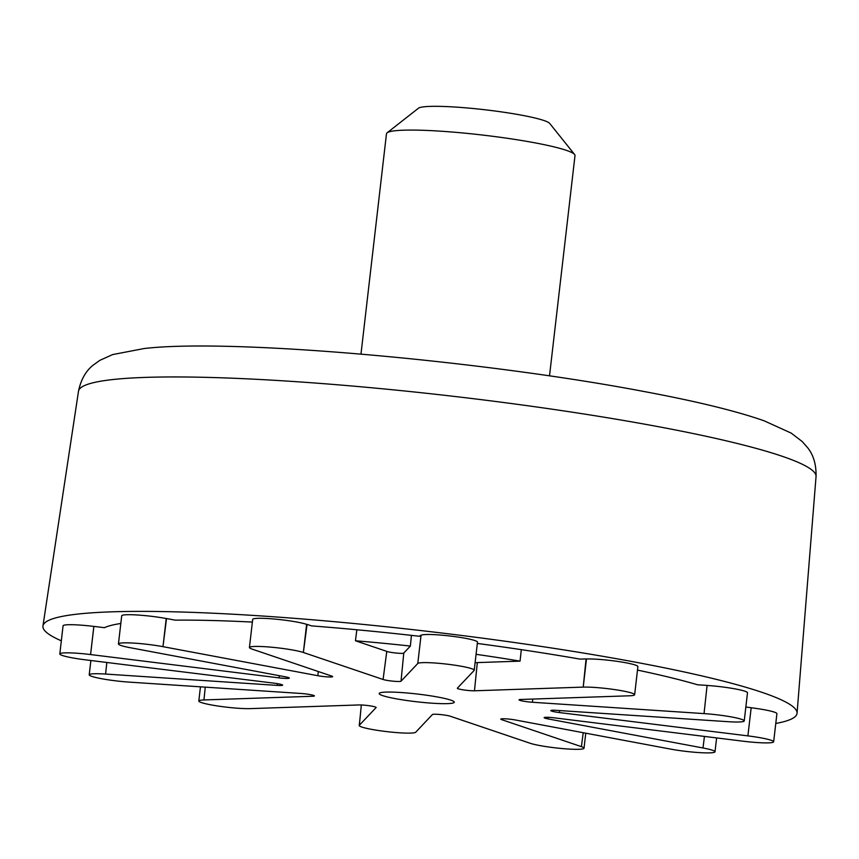 <?xml version="1.0" encoding="UTF-8"?>
<svg xmlns="http://www.w3.org/2000/svg" width="859" height="859" viewBox="0 0 859 859"><rect width="100%" height="100%" fill="white"/><g stroke="black" fill="none" stroke-linecap="round" stroke-linejoin="round"><path stroke-width="1.29" d="M548.332 717.329L548.149 718.929L702.995 747.974A28.465 2.931 -173.4 0 1 715.01 751.797A28.465 2.931 -173.4 0 1 699.623 752.624A28.465 2.931 -173.4 0 1 670.482 749.08L515.636 720.025A9.492 0.977 -173.4 0 0 505.919 718.843A9.492 0.977 -173.4 0 0 500.797 719.123A9.492 0.977 -173.4 0 0 501.667 719.649L581.393 746.643L583.229 732.706M532.784 699.065L532.44 702.265L704.047 713.604L707.086 685.407L704.047 713.604A28.465 2.931 -173.4 0 1 744.238 720.916A28.465 2.931 -173.4 0 1 727.874 721.678L556.278 710.339A9.492 0.977 -173.4 0 0 550.823 710.597A9.492 0.977 -173.4 0 0 559.413 712.562L747.888 735.884L751.185 707.709L745.848 707.043M477.754 643.498A322.791 33.179 -173.4 0 1 579.997 659.111L586.074 658.907L583.218 687.114A28.465 2.931 -173.4 0 1 615.044 689.648A28.465 2.931 -173.4 0 1 634.64 694.727A28.465 2.931 -173.4 0 1 629.507 695.79L520.758 699.473A9.492 0.977 -173.4 0 0 519.04 699.827A9.492 0.977 -173.4 0 0 532.44 702.265M521.306 649.651L520.049 661.14L477.325 662.59L474.469 690.786L583.218 687.114L586.472 658.982A28.465 2.931 6.6 0 1 618.297 661.516A28.465 2.931 6.6 0 1 637.893 666.595L634.64 694.727M387.098 132.812L418.44 108.234A66.422 6.829 6.6 0 1 521.918 115.246A66.422 6.829 6.6 0 1 549.706 123.428L574.617 154.513A94.887 9.75 -173.4 0 0 534.921 142.83A94.887 9.75 -173.4 0 0 387.098 132.812A94.887 9.75 -173.4 0 0 386.475 133.757L360.984 354.069M501.763 718.811L501.667 719.649L501.785 718.8M361.328 704.971L359.341 725.264A28.465 2.931 -173.4 0 0 359.223 725.479A28.465 2.931 -173.4 0 0 386.088 731.535A28.465 2.931 -173.4 0 0 415.681 732.244L432.431 714.527A9.492 0.977 -173.4 0 1 440.205 714.538A9.492 0.977 -173.4 0 1 450.374 716.256L530.1 743.25A28.465 2.931 -173.4 0 0 561.679 748.511A28.465 2.931 -173.4 0 0 584.023 748.221A28.465 2.931 -173.4 0 0 581.393 746.643M359.341 725.264L376.092 707.558A9.492 0.977 -173.4 0 0 376.135 707.483A9.492 0.977 -173.4 0 0 369.595 705.787A9.492 0.977 -173.4 0 0 358.987 704.949L250.237 708.621A28.465 2.931 -173.4 0 1 218.411 706.098A28.465 2.931 -173.4 0 1 198.816 701.008L200.458 686.824M205.247 687.146L203.959 699.945A28.465 2.931 -173.4 0 0 198.816 701.008M203.959 699.945L312.708 696.262L312.816 695.167L312.708 696.262A9.492 0.977 -173.4 0 0 314.415 695.908A9.492 0.977 -173.4 0 0 301.015 693.471L129.419 682.132A28.465 2.931 -173.4 0 1 89.218 674.82L90.882 660.507M106.838 662.482L105.582 674.057A28.465 2.931 -173.4 0 0 89.218 674.82M277.393 683.657L277.189 685.396A9.492 0.977 -173.4 0 0 282.643 685.149A9.492 0.977 -173.4 0 0 274.053 683.173L85.578 659.852A28.465 2.931 -173.4 0 1 59.808 653.935L63.061 625.803A28.465 2.931 6.6 0 1 93.846 626.426L90.582 654.558A28.465 2.931 -173.4 0 0 59.808 653.935M277.371 683.646L277.189 685.396L105.582 674.057M120.818 623.473A322.791 33.179 -173.4 0 0 104.401 627.682L93.889 626.383L90.582 654.558L279.057 677.88A9.492 0.977 -173.4 0 0 289.322 678.084A9.492 0.977 -173.4 0 0 285.317 676.817L130.471 647.761A28.465 2.931 -173.4 0 1 118.445 643.939L121.699 615.806A28.465 2.931 6.6 0 1 137.086 614.98A28.465 2.931 6.6 0 1 166.238 618.534L162.974 646.666L317.819 675.711A9.492 0.977 -173.4 0 0 327.537 676.892A9.492 0.977 -173.4 0 0 332.669 676.624A9.492 0.977 -173.4 0 0 331.789 676.097L252.063 649.093A28.465 2.931 -173.4 0 1 249.432 647.514L252.686 619.393A28.465 2.931 6.6 0 1 275.03 619.103A28.465 2.931 6.6 0 1 306.62 624.353L303.367 652.486L383.082 679.48A9.492 0.977 -173.4 0 0 393.261 681.198A9.492 0.977 -173.4 0 0 401.024 681.208L417.785 663.502L421.039 635.37A28.465 2.931 6.6 0 1 450.631 636.079A28.465 2.931 6.6 0 1 477.486 642.124L474.232 670.256A28.465 2.931 -173.4 0 0 447.378 664.2A28.465 2.931 -173.4 0 0 417.785 663.502L421.039 635.37M279.315 675.689L279.057 677.88M252.374 622.077A322.791 33.179 -173.4 0 0 175.161 620.144L166.517 618.523L162.974 646.666A28.465 2.931 -173.4 0 0 133.832 643.112A28.465 2.931 -173.4 0 0 118.445 643.939M318.345 671.545L317.819 675.711M420.545 635.306L419.611 636.294A322.791 33.179 -173.4 0 0 311.516 625.889L307.06 624.386L303.367 652.486A28.465 2.931 -173.4 0 0 271.777 647.235A28.465 2.931 -173.4 0 0 249.432 647.514M411.429 635.37L410.377 646.065A218.411 22.452 -173.4 0 0 355.465 640.782L386.786 651.38L383.082 679.48M410.377 646.065L403.784 653.023L401.024 681.208M477.464 642.349L474.759 665.714M559.639 710.565L559.413 712.562L559.649 710.565M548.353 717.329L548.149 718.929A9.492 0.977 -173.4 0 1 544.144 717.652A9.492 0.977 -173.4 0 1 554.399 717.856L742.874 741.177A28.465 2.931 -173.4 0 0 773.658 741.8A28.465 2.931 -173.4 0 0 747.888 735.884M355.465 640.782L356.839 629.765M751.174 707.762A28.465 2.931 6.6 0 1 776.912 713.679L773.658 741.8M707.301 685.471A28.465 2.931 6.6 0 1 747.491 692.784L744.238 720.916M474.232 670.256A28.465 2.931 -173.4 0 1 474.125 670.471L457.364 688.177A9.492 0.977 -173.4 0 0 457.332 688.252A9.492 0.977 -173.4 0 0 463.86 689.949A9.492 0.977 -173.4 0 0 474.469 690.786M477.314 662.676A9.492 0.977 6.6 0 1 475.167 662.622M403.762 653.269A9.492 0.977 6.6 0 1 395.784 653.001A9.492 0.977 6.6 0 1 386.775 651.487M395.151 698.603A37.796 3.887 -173.4 0 0 433.849 703.306A37.796 3.887 -173.4 0 0 454.271 702.211A37.796 3.887 -173.4 0 0 438.315 697.143A37.796 3.887 -173.4 0 0 399.618 692.429A37.796 3.887 -173.4 0 0 379.184 693.524A37.796 3.887 -173.4 0 0 395.151 698.603M704.444 736.421L702.995 747.974M520.049 661.14A218.411 22.452 -173.4 0 0 476.273 654.354M707.086 685.407L697.519 684.773A322.791 33.179 -173.4 0 0 637.496 670.095M775.774 723.471A379.571 39.02 -173.4 0 0 797.055 713.228A379.571 39.02 -173.4 0 0 636.712 662.407A379.571 39.02 -173.4 0 0 248.702 615.141A379.571 39.02 -173.4 0 0 42.95 625.975A379.571 39.02 -173.4 0 0 61.322 640.814M549.513 375.888L575.004 155.565A94.887 9.75 -173.4 0 0 574.617 154.513M816.05 476.552A371.238 38.161 -173.4 0 0 659.229 426.848A371.238 38.161 -173.4 0 0 279.733 380.623A371.238 38.161 -173.4 0 0 78.502 391.21C80.918 379.603 85.857 370.873 93.32 365.021L99.891 360.318L112.604 354.584L144.054 348.55C230.717 338.21 482.135 360.619 644.411 391.586C696.295 401.282 736.174 411.01 764.059 420.781L791.203 433.108L802.274 441.59L807.6 447.668C813.527 455.066 816.34 464.698 816.05 476.552L797.055 713.228M359.223 725.479L359.803 720.497M584.023 748.221L585.763 733.178M715.01 751.797L716.621 737.935M78.502 391.21L42.95 625.975"/></g></svg>
